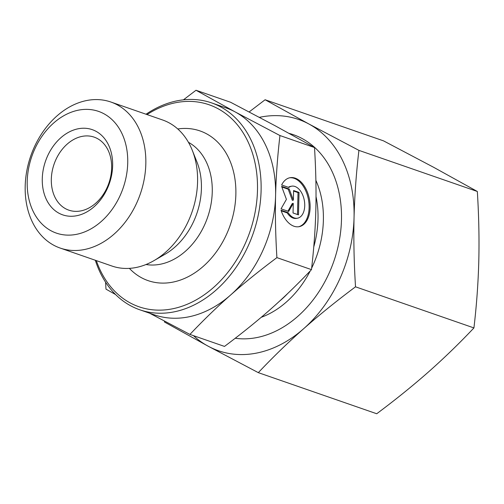 <?xml version="1.0" encoding="UTF-8"?>
<svg xmlns="http://www.w3.org/2000/svg" width="504" height="504" viewBox="0 0 504 504"><rect width="100%" height="100%" fill="white"/><g stroke="black" fill="none" stroke-linecap="round" stroke-linejoin="round"><path stroke-width="0.76" d="M281.642 184.974A24.898 15.152 -100.4 0 1 290.058 177.704A24.898 15.152 -100.4 0 1 309.469 199.445A24.898 15.152 -100.4 0 1 299.08 226.68A24.898 15.152 -100.4 0 1 281.018 210.218L288.206 212.713A16.273 9.897 79.6 0 0 297.517 218.194A16.273 9.897 79.6 0 0 304.303 200.397A16.273 9.897 79.6 0 0 291.621 186.19A16.273 9.897 79.6 0 0 288.836 187.469L281.642 184.974M298.576 226.756A24.898 15.152 79.6 0 0 308.461 199.634A24.898 15.152 79.6 0 0 289.554 177.811M288.332 187.293A16.273 9.897 -100.4 0 1 290.613 186.373L291.621 186.19M297.517 218.194L296.516 218.377A16.273 9.897 -100.4 0 1 287.198 212.902L281.219 210.823M288.206 212.713L287.198 212.902M299.036 192.421L298.475 214.868L293.032 212.978L293.271 203.364L288.672 211.466L281.049 208.82L286.417 199.363L281.61 186.373L289.233 189.019L293.353 200.151L293.593 190.531L299.036 192.421L298.028 192.61L293.574 191.06M293.353 200.151L292.345 200.334L288.225 189.208L281.837 186.99M289.233 189.019L288.225 189.208M287.923 211.201L292.263 203.547L293.271 203.364M297.486 214.521L298.028 192.61M145.826 163.876A77.295 57.979 -70.9 0 0 110.848 102.016A77.295 57.979 -70.9 0 0 30.731 156.026A77.295 57.979 -70.9 0 0 60.159 248.056A77.295 57.979 -70.9 0 0 145.826 163.876M127.726 162.943A64.411 48.315 109.1 0 1 51.005 230.75A64.411 48.315 109.1 0 1 53.638 123.039A64.411 48.315 109.1 0 1 127.726 162.943M112.644 165.734A45.089 33.818 -70.9 0 0 60.782 137.8A45.089 33.818 -70.9 0 0 58.936 213.198A45.089 33.818 -70.9 0 0 112.644 165.734M60.159 248.056L111.901 266.017A77.295 57.979 -70.9 0 0 153.966 260.631A77.295 57.979 -70.9 0 0 197.574 181.837A77.295 57.979 -70.9 0 0 192.27 150.268A77.295 57.979 -70.9 0 0 162.597 119.977L110.848 102.016M183.424 99.842L196.006 90.254L235.141 111.913L279.947 135.544C277.515 156.423 276.06 176.419 275.594 195.546A109.5 82.139 -70.9 0 0 235.141 111.913A109.5 82.139 -70.9 0 0 226.038 107.906L211.548 102.879A109.5 82.139 -70.9 0 0 146.028 114.225M276.904 257.632C259.648 270.528 244.207 283.002 230.58 295.042A109.5 82.139 -70.9 0 0 275.587 195.602C275.108 214.742 275.543 235.418 276.904 257.632L311.472 269.627C313.929 248.453 315.378 228.432 315.832 209.569C316.323 190.726 315.882 170.05 314.515 147.546L275.379 125.887L230.574 102.255L196.006 90.254M95.332 260.266A109.5 82.139 -70.9 0 0 139.734 309.771L154.224 314.798A109.5 82.139 -70.9 0 0 230.58 295.042C216.934 307.081 203.383 320.204 189.926 334.423L149.556 313.179M115.592 294.55L105.985 289.132L105.594 282.209M189.926 334.423L224.494 346.418C241.964 333.346 257.405 320.878 270.818 309.009C284.275 297.158 297.826 284.029 311.472 269.627M147.023 114.572A106.924 80.205 109.1 0 1 257.481 190.329A106.924 80.205 109.1 0 1 188.338 303.786A106.924 80.205 109.1 0 1 96.333 260.612M139.734 309.771A109.5 82.139 -70.9 0 0 261.103 190.512A109.5 82.139 -70.9 0 0 211.548 102.879M177.767 128.967A79.229 59.428 109.1 0 1 235.866 194.33A79.229 59.428 109.1 0 1 196.239 271.87A79.229 59.428 109.1 0 1 129.383 268.367M279.947 135.544L314.515 147.546M111.642 168.059A38.644 28.993 109.1 0 1 68.809 210.149A38.644 28.993 109.1 0 1 54.092 164.134A38.644 28.993 109.1 0 1 94.153 137.132A38.644 28.993 109.1 0 1 111.642 168.059M289.22 133.415A106.281 79.72 109.1 0 1 337 250.916A106.281 79.72 109.1 0 1 235.223 338.266M258.313 372.645L208.234 346.235A122.384 91.797 -70.9 0 0 303.748 328.633A122.384 91.797 -70.9 0 0 354.054 217.495A122.384 91.797 -70.9 0 0 308.845 123.965L358.924 150.375C356.259 172.897 354.64 195.268 354.054 217.495C353.531 239.746 354.022 262.855 355.522 286.82C336.88 300.718 319.624 314.654 303.748 328.633C287.935 342.632 272.79 357.304 258.313 372.645L376.721 413.746C395.356 399.848 412.619 385.906 428.495 371.933C444.308 357.935 459.453 343.262 473.93 327.921C476.589 305.399 478.214 283.021 478.8 260.795C479.323 238.549 478.831 215.441 477.332 191.476L433.591 167.265L383.512 140.855L265.104 99.754L308.845 123.965A122.384 91.797 -70.9 0 0 259.402 117.344M249.152 111.938L265.104 99.754M193.46 335.651A122.384 91.797 -70.9 0 0 208.234 346.235L164.493 322.024L164.443 321.105M355.522 286.82L473.93 327.921M358.924 150.375L477.332 191.476M188.439 142.298A65.218 48.92 109.1 0 1 212.253 191.948A65.218 48.92 109.1 0 1 146.015 264.518M192.27 150.268L196.988 162.099A64.55 48.422 109.1 0 1 201.417 188.464A64.55 48.422 109.1 0 1 164.997 254.268L153.966 260.631M261.229 317.299A89.97 67.486 -70.9 0 0 310.256 270.913M311.648 268.128A89.97 67.486 -70.9 0 0 315.876 180.344M316.014 196.566A88.244 66.194 109.1 0 1 313.759 246.903M287.765 293.454A88.244 66.194 109.1 0 1 279.531 301.165"/></g></svg>
